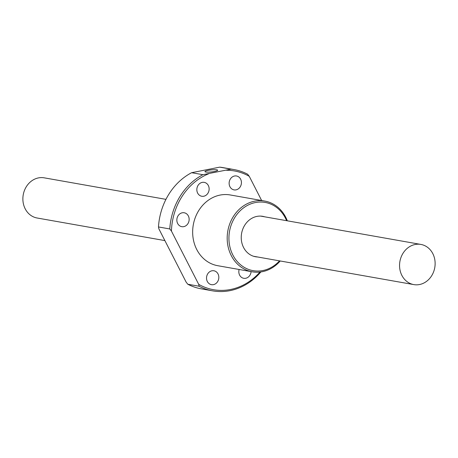 <?xml version="1.0" encoding="UTF-8"?>
<svg xmlns="http://www.w3.org/2000/svg" width="458" height="458" viewBox="0 0 458 458"><rect width="100%" height="100%" fill="white"/><g stroke="black" fill="none" stroke-linecap="round" stroke-linejoin="round"><path stroke-width="0.69" d="M164.886 240.593L37.109 218.002A20.398 17.702 -80 0 1 25.19 208.802A20.398 17.702 -80 0 1 26.261 186.801A20.398 17.702 -80 0 1 44.208 177.836L165.951 199.356M432.81 253.629A20.398 17.702 100 0 0 420.891 244.429A20.398 17.702 100 0 0 402.943 253.394A20.398 17.702 100 0 0 401.872 275.395A20.398 17.702 100 0 0 413.792 284.595A20.398 17.702 100 0 0 431.739 275.63A20.398 17.702 100 0 0 432.81 253.629M205.762 172.019A6.412 1.019 -6.3 0 0 212.987 171.733A6.412 1.019 -6.3 0 0 217.687 170.221A6.412 1.019 -6.3 0 0 216.863 169.826A6.412 1.019 -6.3 0 0 209.632 170.113A6.412 1.019 -6.3 0 0 204.938 171.624A6.412 1.019 -6.3 0 0 205.762 172.019M208.619 173.805A60.296 52.321 100 0 0 171.435 231.067L169.781 228.954L158.479 226.956A61.578 53.431 -80 0 1 185.536 176.41A61.578 53.431 -80 0 1 191.604 172.7L202.905 174.698L231.015 169.145L219.72 167.147L191.604 172.7M209.638 271.783A7.053 6.12 -80 0 1 213.903 270.77A7.053 6.12 -80 0 1 218.752 276.277A7.053 6.12 -80 0 1 215.718 283.657A7.053 6.12 -80 0 1 211.447 284.664A7.053 6.12 -80 0 1 206.604 279.162A7.053 6.12 -80 0 1 209.638 271.783M251.099 271.6A7.053 6.12 -80 0 1 248.001 277.279A7.053 6.12 -80 0 1 243.736 278.292A7.053 6.12 -80 0 1 239.122 269.481M232.24 177A7.053 6.12 -80 0 1 236.505 175.986A7.053 6.12 -80 0 1 241.355 181.494A7.053 6.12 -80 0 1 238.315 188.873A7.053 6.12 -80 0 1 234.049 189.887A7.053 6.12 -80 0 1 229.2 184.379A7.053 6.12 -80 0 1 232.24 177M199.951 183.377A7.053 6.12 -80 0 1 204.216 182.364A7.053 6.12 -80 0 1 209.066 187.872A7.053 6.12 -80 0 1 206.026 195.251A7.053 6.12 -80 0 1 201.76 196.259A7.053 6.12 -80 0 1 196.911 190.751A7.053 6.12 -80 0 1 199.951 183.377M179.96 213.777A7.053 6.12 -80 0 1 184.225 212.77A7.053 6.12 -80 0 1 189.074 218.277A7.053 6.12 -80 0 1 186.034 225.651A7.053 6.12 -80 0 1 181.769 226.664A7.053 6.12 -80 0 1 176.92 221.157A7.053 6.12 -80 0 1 179.96 213.777M287.321 220.813A35.919 31.167 100 0 0 285.746 217.269A35.919 31.167 100 0 0 264.758 201.062A35.919 31.167 100 0 0 243.043 206.209A35.919 31.167 100 0 0 231.267 255.593A35.919 31.167 100 0 0 252.255 271.8A35.919 31.167 100 0 0 273.97 266.653A35.919 31.167 100 0 0 280.222 260.986M252.255 271.8L217.722 265.697A35.919 31.167 -80 0 1 193.041 237.662A35.919 31.167 -80 0 1 208.51 200.106A35.919 31.167 -80 0 1 230.231 194.959L264.758 201.062M171.435 231.067L198.692 284.338A60.296 52.321 100 0 0 249.936 281.057A60.296 52.321 100 0 0 259.978 272.052M260.888 271.938A61.578 53.431 -80 0 1 249.862 282.025A61.578 53.431 -80 0 1 212.632 290.853A61.578 53.431 -80 0 1 199.093 286.233L198.692 284.338M264.644 216.806A20.524 17.81 100 0 0 262.709 216.331A20.524 17.81 100 0 0 244.646 225.353A20.524 17.81 100 0 0 243.57 247.492A20.524 17.81 100 0 0 255.558 256.755A20.524 17.81 100 0 0 257.539 256.972M286.605 220.687A34.636 30.056 100 0 0 285.403 218.065A34.636 30.056 100 0 0 244.223 207.4A34.636 30.056 100 0 0 232.864 255.02A34.636 30.056 100 0 0 279.506 260.86M219.72 167.147A61.578 53.431 -80 0 1 222.771 167.582L234.072 169.58A61.578 53.431 100 0 0 231.015 169.145M261.644 200.512L249.261 176.319L247.612 174.206A61.578 53.431 100 0 0 234.072 169.58M249.261 176.319A60.296 52.321 100 0 0 226.561 170.261M169.781 228.954A61.578 53.431 -80 0 1 202.905 174.698M158.479 226.956L158.874 228.845L186.137 282.117L187.791 284.235L199.093 286.233M187.791 284.235A61.578 53.431 100 0 0 201.331 288.855L212.632 290.853M260.728 216.113L420.891 244.429M253.623 256.28L413.792 284.595"/></g></svg>
